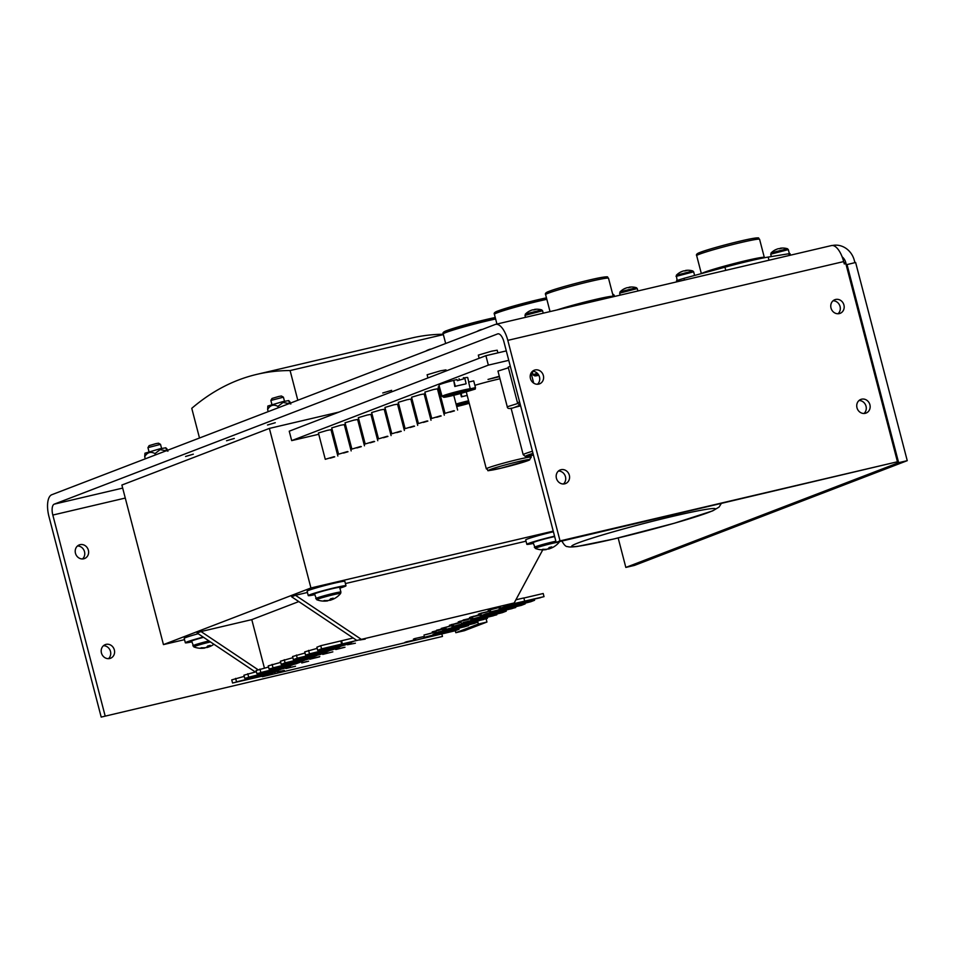 <?xml version="1.0" encoding="UTF-8"?>
<svg xmlns="http://www.w3.org/2000/svg" width="955" height="955" viewBox="0 0 955 955"><rect width="100%" height="100%" fill="white"/><g stroke="black" fill="none" stroke-linecap="round" stroke-linejoin="round"><path stroke-width="1.43" d="M676.785 281.856L676.51 280.794L677.346 280.364L683.983 278.335L724.941 267.209A41.435 2.173 -14.6 0 1 768.166 257.074L788.818 253.744L790.048 253.672L790.442 255.188M579.052 304.776A41.435 2.173 -14.6 0 1 614.232 296.528M450.032 412.178L454.473 410.865L450.032 412.178M453.9 410.698L445.03 413.324L453.9 410.698M439.324 386.5L438.178 387.002L445.03 413.324M436.721 417.287L441.162 415.974L436.721 417.287M440.601 415.807L431.732 418.433L440.601 415.807M444.302 415.15L437.45 388.828L433.737 389.485L424.868 392.111L431.732 418.433M423.423 422.397L427.852 421.083L423.423 422.397M427.291 420.916L418.421 423.543L427.291 420.916M431.003 420.26L424.139 393.938L420.439 394.594L411.557 397.22L418.421 423.543M410.113 427.506L414.554 426.193L410.113 427.506M413.981 426.026L405.111 428.652L413.981 426.026M417.693 425.369L410.841 399.047L407.128 399.703L398.259 402.33L405.111 428.652M396.803 432.615L401.243 431.302L396.803 432.615M400.682 431.135L391.801 433.761L400.682 431.135M404.383 430.478L397.531 404.156L393.818 404.813L384.949 407.439L391.801 433.761M383.504 437.724L387.933 436.411L383.504 437.724M387.372 436.232L378.502 438.87L387.372 436.232M391.084 435.587L384.22 409.265L380.508 409.922L371.638 412.548L378.502 438.87M370.194 442.834L374.623 441.52L370.194 442.834M374.062 441.341L365.192 443.98L374.062 441.341M377.774 440.697L370.922 414.375L367.209 415.031L358.34 417.657L365.192 443.98M356.884 447.943L361.324 446.63L356.884 447.943M360.751 446.451L351.882 449.089L360.751 446.451M364.464 445.806L357.612 419.484L353.899 420.14L345.03 422.767L351.882 449.089M343.573 453.052L348.014 451.739L343.573 453.052M347.453 451.56L338.583 454.198L347.453 451.56M351.154 450.915L344.301 424.593L340.589 425.25L331.719 427.876L338.583 454.198M330.275 458.161L334.704 456.848L330.275 458.161M334.143 456.669L325.273 459.307L334.143 456.669M337.855 456.024L330.991 429.702L327.29 430.359L318.409 432.985L325.273 459.307M508.382 367.806L497.961 371.077L507.26 406.77L517.789 403.476M510.292 366.243L508.203 367.138L517.503 402.831L519.592 401.948M499.966 378.765A23.218 1.218 165.4 0 0 497.161 379.421A23.218 1.218 165.4 0 0 474.874 385.331M427.936 377.941L427.112 374.778L440.422 370.838L445.985 369.872L446.26 370.91M479.147 358.28L478.324 355.117L491.634 351.177L497.197 350.21L497.889 352.873M499.322 376.282L488.017 379.433L499.417 376.664M439.98 398.569L441.115 398.295M508.752 360.333L488.351 365.12L291.693 440.613L318.755 434.274M331.409 431.302L332.543 431.039M345.209 428.067L346.343 427.804M386.596 418.362L387.718 418.087M400.384 415.115L401.518 414.852M414.183 411.88L415.318 411.617M427.971 408.645L429.105 408.382M441.771 405.409L442.905 405.147M440.959 397.674L439.837 397.996M506.293 350.903L485.892 355.69L289.234 431.194L291.693 440.613M488.351 365.12L485.892 355.69M359.367 421.597A14.874 0.776 165.4 0 0 358.244 421.907M361.193 433.224A14.671 0.764 -14.6 0 1 362.315 432.913M374.264 422.588L373.13 422.862M373.13 418.254A14.874 0.776 165.4 0 0 371.984 418.481M376.342 430.574L375.208 430.836M362.661 434.239A13.322 0.692 165.4 0 0 361.539 434.549M361.861 435.826A13.322 0.692 165.4 0 0 362.995 435.552M375.53 432.078A13.322 0.692 165.4 0 0 376.64 431.72M374.217 427.064L375.351 426.801M375.924 428.998L374.79 429.261M375.422 427.052L374.324 427.482M346.068 426.766L344.934 427.028M344.922 426.957L346.008 426.539M460.525 393.52L461.432 396.85A14.767 0.776 -14.6 0 1 467.198 395.418L461.957 396.647L461.074 393.365M456.048 404.049A14.671 0.764 -14.6 0 1 468.583 400.766M468.929 402.103A13.322 0.692 165.4 0 0 456.395 405.386M456.705 406.544A13.322 0.692 165.4 0 0 469.239 403.296M538.298 374.42A13.322 0.692 165.4 0 0 534.8 375.876L533.165 374.969A14.671 0.764 -14.6 0 1 533.141 374.933A14.671 0.764 -14.6 0 1 534.382 374.264A14.671 0.764 -14.6 0 1 537.307 373.274M534.8 375.876A13.322 0.692 165.4 0 0 538.835 375.303M468.786 382.048L467.687 377.547A14.874 0.776 165.4 0 0 464.727 377.834M460.716 385.008A14.767 0.776 -14.6 0 1 465.586 383.946L455.32 386.274L453.709 380.317L454.795 386.477A14.767 0.776 -14.6 0 1 460.716 385.008M453.171 380.52A14.874 0.776 165.4 0 0 440.183 384.364A14.874 0.776 165.4 0 0 438.918 385.044L442.058 396.301A14.671 0.764 -14.6 0 1 443.299 395.633A14.671 0.764 -14.6 0 1 458.078 391.335A14.671 0.764 -14.6 0 1 470.254 388.828L475.471 387.611L473.716 380.89L468.63 382.084L470.254 388.828L469.382 390.44A13.322 0.692 165.4 0 0 455.392 393.448A13.322 0.692 165.4 0 0 443.717 397.244A13.322 0.692 165.4 0 0 451.011 395.955A13.322 0.692 165.4 0 0 463.963 392.529L475.28 389.067L469.382 390.44M443.717 397.244L442.081 396.325A14.671 0.764 -14.6 0 1 442.058 396.301M466.112 383.743L464.703 377.738L463.497 378.013M457.314 380.675L463.712 378.86L457.314 380.675L457.027 379.541L453.709 380.317M475.471 387.611L475.28 389.067M463.712 378.86L463.402 377.667M459.355 379.887L459.045 378.693M428.759 349.673A16.247 14.528 55.6 0 0 426.419 350.736A15.232 5.682 -142.1 0 1 426.443 350.724A15.232 5.682 -142.1 0 1 426.849 350.533A15.232 5.682 -142.1 0 1 427.327 350.389A16.247 14.707 -96.8 0 1 429.941 349.232A16.247 6.912 70.2 0 1 430.848 349.184M479.971 330.012A16.247 14.528 55.6 0 0 477.631 331.075A15.232 5.682 -142.1 0 1 477.655 331.063A15.232 5.682 -142.1 0 1 478.061 330.872A15.232 5.682 -142.1 0 1 478.539 330.728A16.247 14.707 -96.8 0 1 481.153 329.57A16.247 6.912 70.2 0 1 482.06 329.523M620.153 295.143L619.64 293.149L620.654 291.669L636.424 287.718A16.247 16.247 0 0 0 629.25 287.18A16.247 6.733 -96.6 0 0 629.13 287.204L629.166 287.515M625.847 288.135A16.247 14.528 55.6 0 0 623.52 289.198A15.232 5.682 -142.1 0 1 623.531 289.186A15.232 5.682 -142.1 0 1 623.937 288.995A15.232 5.682 -142.1 0 1 624.415 288.852A16.247 14.707 -96.8 0 1 627.029 287.706A16.247 6.912 70.2 0 1 628.426 287.73A15.232 11.663 133.2 0 1 630.443 287.252A16.247 6.733 -96.6 0 0 629.25 287.18M629.166 287.455A16.247 14.528 55.6 0 0 628.187 287.574A16.247 6.733 -96.6 0 0 628.032 287.67M525.489 317.346L524.975 315.365L525.99 313.873L541.76 309.921A16.247 16.247 0 0 0 534.585 309.396A16.247 6.733 -96.6 0 0 534.466 309.42L534.502 309.73M531.183 310.351A16.247 14.528 55.6 0 0 528.843 311.414A15.232 5.682 -142.1 0 1 528.867 311.402A15.232 5.682 -142.1 0 1 529.273 311.211A15.232 5.682 -142.1 0 1 529.75 311.067A16.247 14.707 -96.8 0 1 532.365 309.909A16.247 6.912 70.2 0 1 533.761 309.933A15.232 11.663 133.2 0 1 535.767 309.468A16.247 6.733 -96.6 0 0 534.585 309.396M534.49 309.671A16.247 14.528 55.6 0 0 533.523 309.778A16.247 6.733 -96.6 0 0 533.368 309.874M677.095 280.46L676.343 275.255L692.829 270.969A16.247 16.247 0 0 0 685.654 270.432A16.247 6.733 -96.6 0 0 685.535 270.456L685.571 270.766M682.252 271.387A16.247 14.528 55.6 0 0 679.912 272.45A15.232 5.682 -142.1 0 1 679.936 272.438A15.232 5.682 -142.1 0 1 680.342 272.247A15.232 5.682 -142.1 0 1 680.82 272.103A16.247 14.707 -96.8 0 1 683.434 270.957A16.247 6.912 70.2 0 1 684.831 270.981A15.232 11.663 133.2 0 1 686.836 270.504A16.247 6.733 -96.6 0 0 685.654 270.432M685.559 270.707A16.247 14.528 55.6 0 0 684.592 270.826A16.247 6.733 -96.6 0 0 684.437 270.91M771.318 256.561L770.709 254.197L771.724 252.705L787.493 248.754A16.247 16.247 0 0 0 780.319 248.228A16.247 6.733 -96.6 0 0 780.199 248.252L780.235 248.563M776.916 249.183A16.247 14.528 55.6 0 0 774.589 250.246A15.232 5.682 -142.1 0 1 774.601 250.234A15.232 5.682 -142.1 0 1 775.006 250.043A15.232 5.682 -142.1 0 1 775.484 249.9A16.247 14.707 -96.8 0 1 778.098 248.742A16.247 6.912 70.2 0 1 779.495 248.766A15.232 11.663 133.2 0 1 781.512 248.3A16.247 6.733 -96.6 0 0 780.319 248.228M780.235 248.503A16.247 14.528 55.6 0 0 779.256 248.61A16.247 6.733 -96.6 0 0 779.101 248.706M339.885 588.137A19.506 1.015 165.4 0 0 345.985 585.761L344.839 581.368A19.506 1.015 165.4 0 0 333.713 583.314A19.506 1.015 165.4 0 0 307.104 591.205L308.25 595.598A19.506 1.015 165.4 0 0 314.732 594.69M345.985 585.761A19.506 1.015 165.4 0 0 334.859 587.707A19.506 1.015 165.4 0 0 308.25 595.598M198.174 633.726A19.506 1.015 165.4 0 0 184.196 638.394L185.342 642.787A19.506 1.015 165.4 0 0 191.824 641.879M203.2 637.081A19.506 1.015 165.4 0 0 185.342 642.787M553.411 531.78A19.506 1.015 165.4 0 0 552.312 532.031A19.506 1.015 165.4 0 0 525.692 539.921L526.838 544.314A19.506 1.015 165.4 0 0 533.32 543.419M554.557 536.173A19.506 1.015 165.4 0 0 553.458 536.435A19.506 1.015 165.4 0 0 526.838 544.314M147.953 447.632L149.135 445.627L155.749 443.681L158.506 443.192L160.512 444.362L147.953 447.632L149.004 451.715M270.862 400.443L272.044 398.438L278.657 396.492L281.415 396.003L283.42 397.173L270.862 400.443L271.912 404.526M335.551 597.902A21.117 18.921 -123.2 0 1 334.966 598.26A21.129 21.129 0 0 0 340.589 593.509A12.355 0.645 165.4 0 0 333.558 594.679A12.355 0.645 165.4 0 0 317.752 599.119A12.355 0.645 165.4 0 0 316.738 599.716A21.129 21.129 0 0 0 327.541 600.886A21.117 8.774 82.7 0 1 327.279 600.91M315.747 598.618A13 0.68 165.4 0 1 333.498 593.353A13 0.68 165.4 0 1 340.911 592.064L339.694 587.409A13 0.68 165.4 0 0 332.28 588.698A13 0.68 165.4 0 0 314.541 593.962L316.738 599.716M329.081 600.289A21.117 8.977 -109.2 0 0 330.358 600.229A21.117 19.136 81.8 0 0 331.898 599.656M334.966 598.26A21.117 18.921 -123.2 0 1 331.552 599.776A21.117 8.977 -109.2 0 0 333.164 598.176A19.697 13.251 11.9 0 1 330.657 598.761A21.117 8.774 82.7 0 1 328.902 600.397A21.117 18.921 -123.2 0 1 324.366 600.528A19.697 5.837 -62.3 0 1 323.793 600.791A19.697 5.837 -62.3 0 1 323.244 600.958A21.117 19.136 81.8 0 0 327.708 600.85A21.117 8.774 82.7 0 1 327.541 600.886M210.422 641.927A12.355 0.645 165.4 0 0 194.844 646.308A12.355 0.645 165.4 0 0 193.829 646.905A21.129 21.129 0 0 0 204.633 648.075A21.117 8.774 82.7 0 1 204.37 648.099M203.57 637.331A13 0.68 165.4 0 0 191.633 641.151L193.829 646.905M206.173 647.478A21.117 8.977 -109.2 0 0 207.45 647.418A21.117 19.136 81.8 0 0 208.99 646.845M212.643 645.091A21.117 18.921 -123.2 0 1 212.058 645.449A21.117 18.921 -123.2 0 1 208.644 646.965A21.117 8.977 -109.2 0 0 210.255 645.365A19.697 13.251 11.9 0 1 207.748 645.95A21.117 8.774 82.7 0 1 205.994 647.586A21.117 18.921 -123.2 0 1 201.457 647.717A19.697 5.837 -62.3 0 1 200.884 647.979A19.697 5.837 -62.3 0 1 200.335 648.147A21.117 19.136 81.8 0 0 204.8 648.039A21.117 8.774 82.7 0 1 204.633 648.075M554.139 546.63A21.117 18.921 -123.2 0 1 553.554 546.988A21.129 21.129 0 0 0 559.176 542.225A12.355 0.645 165.4 0 0 552.145 543.407A12.355 0.645 165.4 0 0 536.34 547.848A12.355 0.645 165.4 0 0 535.337 548.433A21.129 21.129 0 0 0 546.129 549.602A21.117 8.774 82.7 0 1 545.866 549.638M554.664 536.579A13 0.68 165.4 0 0 550.868 537.426A13 0.68 165.4 0 0 533.129 542.679L535.337 548.433M547.669 549.006A21.117 8.977 -109.2 0 0 548.946 548.958A21.117 19.136 81.8 0 0 550.498 548.373M553.554 546.988A21.117 18.921 -123.2 0 1 550.14 548.492A21.117 8.977 -109.2 0 0 551.751 546.893A19.697 13.251 11.9 0 1 549.256 547.478A21.117 8.774 82.7 0 1 547.49 549.113A21.117 18.921 -123.2 0 1 542.965 549.244A19.697 5.837 -62.3 0 1 542.38 549.507A19.697 5.837 -62.3 0 1 541.843 549.674A21.117 19.136 81.8 0 0 546.296 549.579A21.117 8.774 82.7 0 1 546.129 549.602M290.809 404.061C289.508 400.575 289.079 400.455 289.532 403.69L283.05 402.437L277.929 406.4C273.619 404.084 270.193 405.111 267.627 409.504L267.854 406.03L282.608 401.673L288.756 400.587L289.484 403.32M167.901 451.249C166.6 447.764 166.17 447.644 166.624 450.879L160.142 449.626L155.02 453.589C150.723 451.273 147.285 452.3 144.718 456.693L144.945 453.219L159.7 448.862L165.848 447.776L166.576 450.521M443.359 334.608L290.093 370.564A791.206 333.916 -103.2 0 0 256.943 374.336L411.772 338.01A791.206 333.916 76.8 0 1 443.275 334.25M256.943 374.336A791.206 333.916 -103.2 0 0 238.475 380.018A791.206 333.916 -103.2 0 0 191.764 408.322L199.5 438.011M185.568 456.478L193.328 454.174L185.568 456.478M226.538 440.744L234.297 438.44L226.538 440.744M267.507 425.011L275.267 422.719L267.507 425.011M382.752 392.983L391.622 390.344L382.752 392.983M108.452 658.675A7.318 6.613 69 0 0 110.207 650.558A7.318 6.613 69 0 0 103.474 645.711M109.73 658.508A7.318 6.613 69 0 0 110.517 658.27A7.318 6.613 69 0 0 114.218 649.496A7.318 6.613 69 0 0 106.053 644.374A7.318 6.613 69 0 0 105.277 644.625A7.318 6.613 69 0 0 101.564 653.399A7.318 6.613 69 0 0 109.73 658.508M82.476 558.95A7.318 6.613 69 0 0 84.231 550.832A7.318 6.613 69 0 0 77.498 545.985M83.754 558.794A7.318 6.613 69 0 0 84.541 558.544A7.318 6.613 69 0 0 88.242 549.77A7.318 6.613 69 0 0 80.077 544.66A7.318 6.613 69 0 0 79.301 544.899A7.318 6.613 69 0 0 75.588 553.673A7.318 6.613 69 0 0 83.754 558.794M833.047 300.789A7.318 6.613 -111 0 1 839.779 305.636A7.318 6.613 -111 0 1 838.024 313.753M835.625 299.464A7.318 6.613 -111 0 1 843.802 304.585A7.318 6.613 -111 0 1 840.09 313.359A7.318 6.613 -111 0 1 839.314 313.598A7.318 6.613 -111 0 1 831.137 308.477A7.318 6.613 -111 0 1 834.849 299.703A7.318 6.613 -111 0 1 835.625 299.464M859.023 400.515A7.318 6.613 -111 0 1 865.755 405.362A7.318 6.613 -111 0 1 864 413.479M861.601 399.19A7.318 6.613 -111 0 1 869.778 404.299A7.318 6.613 -111 0 1 866.066 413.073A7.318 6.613 -111 0 1 865.29 413.324A7.318 6.613 -111 0 1 857.113 408.203A7.318 6.613 -111 0 1 860.825 399.429A7.318 6.613 -111 0 1 861.601 399.19M558.46 471.018A7.318 6.613 -111 0 1 565.193 475.877A7.318 6.613 -111 0 1 563.438 483.982M561.039 469.693A7.318 6.613 -111 0 1 569.204 474.814A7.318 6.613 -111 0 1 565.503 483.588A7.318 6.613 -111 0 1 564.727 483.827A7.318 6.613 -111 0 1 556.55 478.706A7.318 6.613 -111 0 1 560.263 469.932A7.318 6.613 -111 0 1 561.039 469.693M532.484 371.292A7.318 6.613 -111 0 1 539.217 376.151A7.318 6.613 -111 0 1 537.462 384.256M535.063 369.967A7.318 6.613 -111 0 1 543.228 375.088A7.318 6.613 -111 0 1 539.527 383.862A7.318 6.613 -111 0 1 538.739 384.101A7.318 6.613 -111 0 1 530.574 378.98A7.318 6.613 -111 0 1 534.287 370.206A7.318 6.613 -111 0 1 535.063 369.967M441.795 633.893L442.463 636.448L101.194 717.086L48.956 516.536A19.506 8.225 76.8 0 1 51.785 494.726L495.156 324.497A19.506 8.225 76.8 0 1 495.609 324.354A19.506 8.225 76.8 0 1 507.809 340.362L560.048 540.912L897.449 461.766L845.82 263.568L844.28 263.938L843.659 261.586A19.506 8.225 -103.2 0 0 831.471 245.566L495.609 324.354M105.062 715.605L52.823 515.055A9.753 4.118 76.8 0 1 54.244 504.145L497.615 333.916A9.753 4.118 76.8 0 1 497.842 333.844A9.753 4.118 76.8 0 1 503.942 341.854L556.18 542.404L560.048 540.912M184.518 639.659L163.448 644.601L121.882 485.045L269.382 428.413L339.049 412.071M625.835 567.425L634.442 565.408L907.25 460.668L898.643 462.686L625.835 567.425L618.16 537.963M556.18 542.404L897.449 461.766M842.143 256.835A9.753 8.822 -111 0 1 845.712 262.398L846.321 264.762L855.62 262.47L907.25 460.668M832.581 245.483A19.506 17.656 -111 0 1 854.319 260.381L854.904 262.637M847.013 264.487L898.643 462.686M477.834 622.063L478.348 624.057L486.955 622.027L464.417 630.682L455.81 632.699L455.296 630.718M478.348 624.057L455.81 632.699M442.463 636.448L101.194 717.086M486.955 622.027L486.131 618.876M290.093 370.564L297.817 400.264M414.804 638.561L424.378 636.424L414.351 638.716M432.209 631.888L444.385 628.712L432.209 631.888M441.234 628.414L453.422 625.239L441.234 628.414M468.248 619.556L458.209 621.908L467.64 619.294M469.86 618.888L468.714 619.198M479.589 615.199L469.55 617.551L478.98 614.936M481.213 614.531L480.067 614.841M500.086 607.141L488.196 610.388L500.384 607.141M285.855 668.56L295.537 666.232L285.82 668.416M319.579 656.849L309.838 659.201L319.806 656.574M335.444 649.388L344.982 647.251L336.076 649.472M343.955 647.49L342.964 647.49M365.216 639.098L359.701 640.017L365.18 638.955M271.351 672.213L271.59 673.179L232.566 683.016L266.266 675.221L262.398 676.713L455.201 630.754L459.069 629.261L425.369 637.057L468.511 625.644L434.812 633.44L438.918 631.852L474.074 623.508L477.942 622.015L444.254 629.811L487.384 618.386L453.685 626.182L496.827 614.769L463.127 622.565L502.39 612.633L506.257 611.14L472.57 618.936L515.7 607.523L482.012 615.318L486.119 613.743L521.275 605.386L525.143 603.894L491.443 611.689L530.705 601.757L534.585 600.265L500.886 608.072L504.992 606.485L544.016 596.648L510.328 604.443L514.196 602.951L356.848 640.447L291.597 596.768L295.465 595.275L360.727 638.955M356.716 640.495L321.56 648.851L317.693 650.343L351.38 642.548L344.552 645.162L305.528 655.011L339.228 647.215L332.4 649.83L297.244 658.186L293.376 659.678L327.064 651.883L320.235 654.509L285.079 662.854L281.212 664.346L314.911 656.551L308.071 659.177L269.047 669.013L302.747 661.218L295.919 663.844L256.895 673.681L290.583 665.886L283.754 668.512L244.731 678.348L278.43 670.553L271.59 673.179M257.683 677.023L268.009 674.337L257.611 676.737M250.556 678.372L236.124 681.954L250.556 678.372M269.847 672.356L280.161 669.67L269.776 672.069M262.709 673.705L248.288 677.286L262.709 673.705M282 667.688L292.326 665.002L281.928 667.402M274.873 669.037L260.452 672.618L274.873 669.037M294.164 663.009L304.478 660.335L294.092 662.734M287.025 664.37L272.605 667.951L287.025 664.37M306.316 658.341L316.642 655.667L306.245 658.067M299.19 659.69L284.769 663.283L299.19 659.69M318.481 653.674L328.807 651L318.409 653.399M311.354 655.023L296.933 658.616L311.354 655.023M330.645 649.006L340.959 646.332L330.573 648.732M323.506 650.355L309.086 653.948L323.506 650.355M342.797 644.339L353.123 641.664L342.726 644.064M335.671 645.687L321.25 649.281L335.671 645.687M347.704 644.673L355.379 643.216L347.453 644.756M322.742 654.402L332.853 651.859L322.706 654.259M301.756 662.949L308.596 661.218L301.732 662.854M277.559 671.938L284.304 670.374L277.559 671.938M527.948 600.564L540.458 597.711L527.948 600.564M516.488 603.572L508.585 605.327L516.404 603.238M518.517 604.193L531.028 601.34L518.517 604.193M507.057 607.201L499.143 608.944L506.962 606.855M509.075 607.81L521.585 604.957L509.075 607.81M497.615 610.818L489.712 612.573L497.531 610.484M499.632 611.439L512.143 608.586L499.632 611.439M488.172 614.447L480.27 616.202L488.089 614.101M490.19 615.056L502.7 612.203L490.19 615.056M478.742 618.076L470.827 619.819L478.646 617.73M480.759 618.685L493.269 615.832L480.759 618.685M469.299 621.693L461.396 623.448L469.203 621.359M471.316 622.302L483.827 619.461L471.316 622.302M459.856 625.322L451.954 627.065L459.773 624.976M461.874 625.931L474.384 623.078L461.874 625.931M450.414 628.939L442.511 630.694L450.33 628.605M452.431 629.56L464.942 626.707L452.431 629.56M440.983 632.568L433.069 634.323L440.888 632.222M443.001 633.177L455.511 630.324L443.001 633.177M431.541 636.185L423.638 637.94L431.445 635.851M490.237 610.913L478.348 614.172L490.536 610.925M463.282 620.105L472.701 617.837L463.247 619.974M459.439 622.935L449.399 625.286L458.842 622.672M461.062 622.266L459.916 622.576M436.65 630.336L446.069 628.068L436.614 630.193M423.984 635.039L436.16 631.864L423.984 635.039M406.233 641.856L415.819 639.719L405.78 642.011M298.796 601.578L251.786 619.628L201.016 631.542L258.101 669.765M201.016 631.542L197.136 633.022L255.295 671.962M262.398 676.713L261.754 676.283M526.026 541.187L345.412 583.553M307.426 592.47L295.465 595.275M163.448 644.601L310.936 587.97L553.243 531.135M269.382 428.413L310.936 587.97M514.196 602.951L542.75 549.853M251.786 619.628L264.392 668.011M283.504 667.545L283.754 668.512M295.668 662.877L295.919 663.844M307.82 658.21L308.071 659.177M319.985 653.542L320.235 654.509M332.149 648.875L332.4 649.83M344.301 644.207L344.552 645.162M244.217 676.379L231.755 679.876L232.566 683.016M235.622 678.396L236.446 681.536M256.215 675.651L256.525 676.82M256.979 675.483L257.253 676.546M256.382 671.711L243.919 675.209L244.731 678.348M247.787 673.729L248.598 676.868M268.379 670.983L268.677 672.153M269.131 670.816L269.417 671.878M268.534 667.044L256.071 670.541L256.895 673.681M259.939 669.049L260.763 672.201M280.543 666.315L280.842 667.485M281.295 666.136L281.57 667.211M280.698 662.376L268.236 665.874L269.047 669.013M272.103 664.382L272.927 667.533M292.696 661.648L293.006 662.818M293.46 661.469L293.734 662.531M292.851 657.697L280.388 661.206L281.212 664.346M284.268 659.714L285.079 662.854M304.86 656.98L305.158 658.15M305.612 656.801L305.887 657.864M305.015 653.029L292.552 656.539L293.376 659.678M296.42 655.046L297.244 658.186M317.012 652.313L317.323 653.483M317.776 652.134L318.051 653.196M317.179 648.361L304.717 651.871L305.528 655.011M308.584 650.379L309.396 653.518M329.177 647.645L329.487 648.815M329.929 647.466L330.215 648.529M353.183 637.988L320.737 645.711L316.869 647.203L317.693 650.343M320.737 645.711L321.56 648.851M340.828 640.996L341.639 644.148M341.556 640.721L342.368 643.861M364.989 639.026L361.969 639.54L364.989 639.026M307.582 661.445L303.559 662.4L306.567 661.481M303.535 662.304L304.609 662.293M277.129 672.105L277.917 672.057M274.658 672.726L275.35 672.786M283.181 670.816L278.956 671.807L282.167 670.828M278.932 671.687L280.018 671.735M524.665 601.077L523.853 597.937L515.891 599.8M523.877 598.045L543.204 593.509L544.016 596.648M534.382 599.489L534.585 600.265M524.94 603.106L525.143 603.894M515.497 606.735L515.7 607.523M506.055 610.364L506.257 611.14M496.624 613.981L496.827 614.769M487.181 617.61L487.384 618.386M477.739 621.227L477.942 622.015M468.296 624.857L468.511 625.644M458.866 628.486L459.069 629.261M499.155 607.44L489.629 609.994L499.167 607.487M481.75 612.967L479.494 613.731M489.306 611.212L481.774 613.05M479.792 613.779L489.318 611.272M471.507 616.835L470.708 617.109M476.426 615.545L475.232 616.154M473.955 616.178L471.531 616.942M474.48 616.297L470.982 617.157M460.167 621.192L459.355 621.466M465.073 619.902L463.891 620.511M462.602 620.535L460.191 621.299M463.127 620.654L459.642 621.514M456.275 623.281L455.081 623.89M451.393 624.677L454.329 624.033L451.357 624.57M448.11 626.623L443.216 627.948L447.847 626.743M439.085 630.085L434.191 631.422L438.823 630.216M430.86 633.249L425.966 634.574L430.598 633.368M414.375 638.931L413.431 639.074M405.803 642.226L404.86 642.357M155.379 454.95L155.02 453.589M145.267 458.83L144.718 456.693M278.287 407.761L277.929 406.4M268.176 411.641L267.627 409.504M548.695 548.146L548.946 548.958M550.14 548.492L549.698 547.394M207.199 646.619L207.45 647.418M208.644 646.965L208.202 645.866M284.495 401.243L283.42 397.173M330.108 599.418L330.358 600.229M331.552 599.776L331.11 598.678M701.639 273.536A32.506 1.695 -14.6 0 1 704.181 272.366A32.506 1.695 -14.6 0 1 739.254 262.255A32.506 1.695 -14.6 0 1 764.322 257.444L764.43 257.731M699.442 254.197A32.506 1.695 165.4 0 0 696.684 255.665C695.873 254.543 697.09 253.433 700.313 252.323C708.801 248.921 741.104 240.385 752.791 238.452C761.398 237.318 757.411 237.95 759.583 239.275A32.506 1.695 165.4 0 0 734.526 244.098A32.506 1.695 165.4 0 0 699.442 254.197M683.983 278.335L684.437 280.054M788.818 253.744L789.272 255.463M724.941 267.209L725.764 270.361M768.166 257.074L768.99 260.226M700.492 252.263A30.847 1.612 -14.6 0 1 739.97 241.173A30.847 1.612 -14.6 0 1 754.951 239.49M557.04 309.945A32.506 1.695 -14.6 0 1 591.849 300.324A32.506 1.695 -14.6 0 1 613.253 296.408L613.361 296.695M548.385 293.161A32.506 1.695 165.4 0 0 545.615 294.618C544.804 293.507 546.021 292.385 549.244 291.275C557.732 287.873 590.035 279.349 601.734 277.404C610.329 276.27 606.353 276.902 608.514 278.239A32.506 1.695 165.4 0 0 583.457 283.05A32.506 1.695 165.4 0 0 548.385 293.161M549.423 291.227A30.847 1.612 -14.6 0 1 588.901 280.137A30.847 1.612 -14.6 0 1 603.882 278.442M546.845 299.333A32.506 1.695 165.4 0 0 497.173 312.822A32.506 1.695 165.4 0 0 494.404 314.291C493.592 313.168 494.809 312.046 498.033 310.936L546.451 297.853A30.847 1.612 -14.6 0 0 498.212 310.888M495.633 318.994A32.506 1.695 165.4 0 0 445.961 332.483A32.506 1.695 165.4 0 0 443.192 333.952C442.38 332.829 443.598 331.707 446.821 330.597L495.239 317.514A30.847 1.612 -14.6 0 0 447 330.549M612.561 293.782L614.149 295.119A32.506 1.695 165.4 0 0 612.883 294.976M520.403 405.051L514.494 407.415L520.606 405.839L514.447 407.439C509.767 409.074 507.368 408.847 507.26 406.77M531.255 457.147L529.07 460.203L500.862 468.237C481.368 471.937 490.87 470.922 486.322 468.857A23.218 1.218 -14.6 0 1 518.004 459.462A23.218 1.218 -14.6 0 1 531.255 457.147L530.849 455.583M517.706 461.766A21.153 1.11 165.4 0 0 490.643 469.371A21.153 1.11 165.4 0 0 500.909 468.225A21.153 1.11 165.4 0 0 527.984 460.62A21.153 1.11 165.4 0 0 517.706 461.766M532.997 453.386A21.153 1.11 165.4 0 0 533.427 455.046L525.19 456.323L523.197 454.699A23.218 1.218 -14.6 0 1 532.436 451.261M673.048 516.273A74.299 3.892 165.4 0 0 577.966 542.977A74.299 3.892 165.4 0 0 614.041 538.918A74.299 3.892 165.4 0 0 709.123 512.214A74.299 3.892 165.4 0 0 673.048 516.273M619.64 293.149L637.248 288.565L636.424 287.718M524.975 315.365L542.583 310.769L541.76 309.921M676.045 276.401L693.652 271.817L692.829 270.969M770.709 254.197L788.317 249.613L787.493 248.754M208.954 640.936A13 0.68 165.4 0 0 192.838 645.807M555.882 541.246A13 0.68 165.4 0 0 552.086 542.082A13 0.68 165.4 0 0 534.346 547.334M122.682 488.089L54.244 504.145M843.659 261.586L507.809 340.362M52.823 515.055L125.272 498.056M844.041 263.043L845.712 262.398M696.684 255.665L701.352 273.619M759.583 239.275L764.322 257.444M545.615 294.618L550.032 311.593M608.514 278.239L613.253 296.408M494.404 314.291L496.946 324.043M443.192 333.952L445.675 343.49M614.149 295.119L614.495 296.468M517.503 402.831L518.684 404.228L520.224 404.383M486.322 468.857L466.291 391.98M523.197 454.699L511.068 408.155M561.576 540.435C563.939 544.911 565.993 546.964 567.748 546.57C568.667 547.167 571.914 547.12 577.5 546.415L613.85 538.978L674.326 523.245L712.681 510.865L719.055 507.081L721.168 503.691M533.702 383.146L531.076 373.047M457.612 410.041L453.768 395.286M533.141 374.933L532.198 371.555M426.443 350.724A16.247 16.247 0 0 0 425.763 351.13M477.655 331.063A16.247 16.247 0 0 0 476.975 331.469M623.531 289.186A16.247 16.247 0 0 0 619.95 292.003M637.88 290.977L637.248 288.565M528.867 311.402A16.247 16.247 0 0 0 525.274 314.219M543.216 313.192L542.583 310.769M679.936 272.438A16.247 16.247 0 0 0 676.343 275.255M694.595 275.446L693.652 271.817M774.601 250.234A16.247 16.247 0 0 0 771.019 253.051M789.379 253.66L788.317 249.613M559.511 540.781L559.176 542.225M160.524 444.373L161.586 448.432M212.058 645.449A21.129 21.129 0 0 0 213.896 644.243M340.911 592.064L340.589 593.509"/></g></svg>
